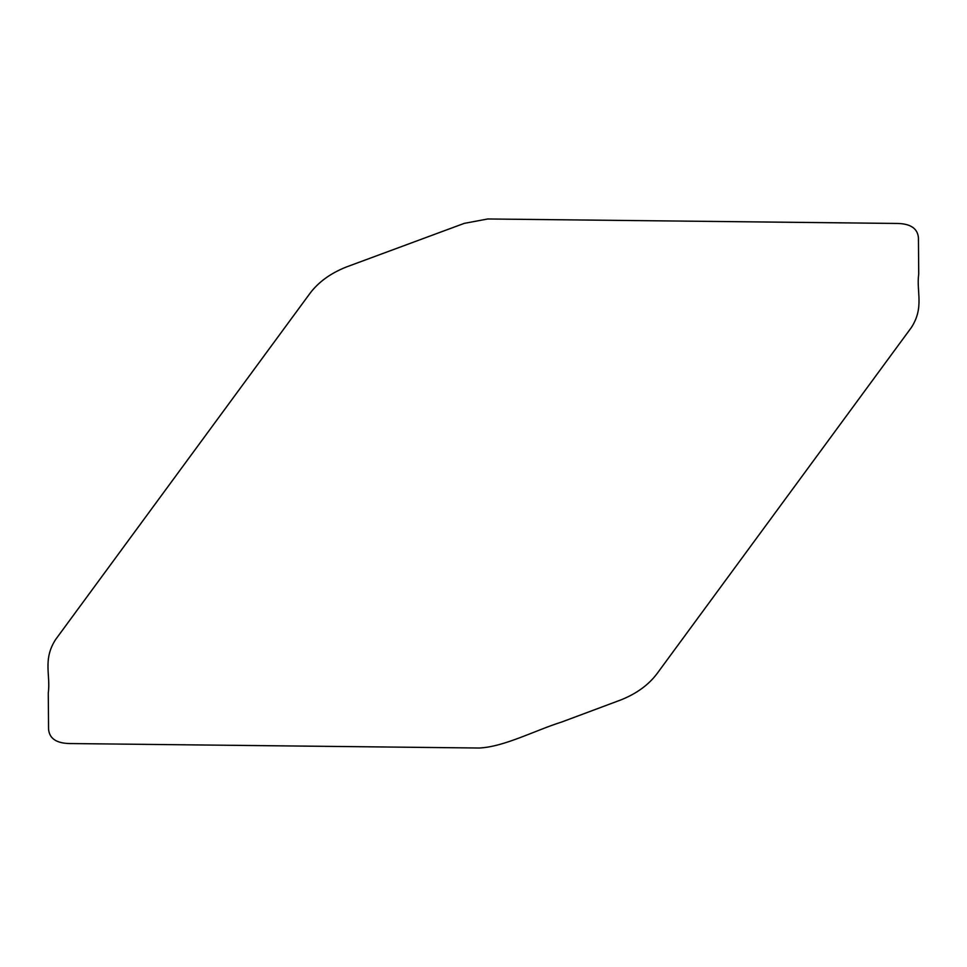 <?xml version="1.0" encoding="UTF-8"?>
<svg xmlns="http://www.w3.org/2000/svg" width="967" height="967" viewBox="0 0 967 967"><rect width="100%" height="100%" fill="white"/><g stroke="black" fill="none" stroke-linecap="round" stroke-linejoin="round"><path stroke-width="1.45" d="M621.019 699.866C636.528 693.641 648.494 684.95 656.931 673.781L911.325 327.571C924.452 307.361 916.232 291.792 918.723 274.048L918.432 237.822C917.647 228.575 910.721 223.788 897.63 223.462L487.719 218.977L464.22 223.377L345.981 267.134C330.472 273.359 318.506 282.062 310.069 293.231L55.675 639.429C42.548 659.651 50.767 675.208 48.277 692.952L48.568 729.178C49.353 738.425 56.279 743.212 69.37 743.538L479.281 748.023C504.254 746.838 534.533 730.556 561.9 721.95L621.019 699.866"/></g></svg>
